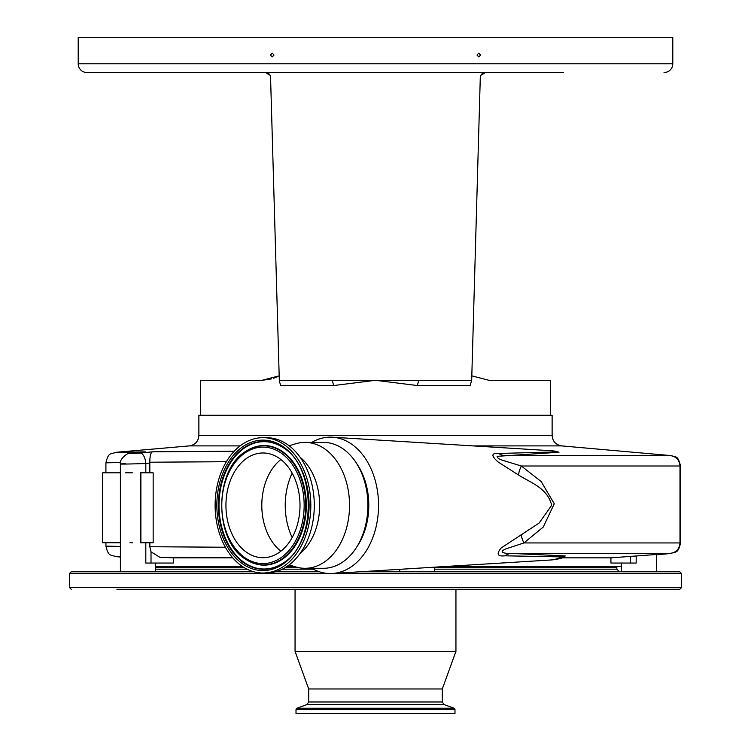 <?xml version="1.0" encoding="UTF-8"?>
<svg xmlns="http://www.w3.org/2000/svg" width="751" height="751" viewBox="0 0 751 751"><rect width="100%" height="100%" fill="white"/><g stroke="black" fill="none" stroke-linecap="round" stroke-linejoin="round"><path stroke-width="1.13" d="M680.528 543.011L680.528 465.93L679.993 465.995L679.993 542.945L680.528 543.011C677.918 554.501 675.309 551.243 670.652 553.515L511.234 553.403L565.212 555.928A17.489 14.278 -88.6 0 0 561.607 556.895L505.076 555.806C497.444 556.66 496.148 554.05 501.18 547.967L539.077 523.081L551.666 505.348C547.563 488 530.826 482.893 518.556 475.007L498.27 462.109C491.013 455.791 491.135 452.909 498.636 453.473L556.895 451.886A54.72 38.695 -90 0 0 550.305 450.675L332.43 437.213A68.2 48.224 -90 0 0 330.318 437.148A68.2 48.224 -90 0 0 311.768 442.386M555.759 451.285L558.997 452.243L497.096 456.336C497.181 457.941 499.331 459.359 503.536 460.588L521.344 465.995L541.189 481.579L554.276 503.771L543.255 527.042L523.926 542.945L679.993 542.945C679.495 548.897 676.313 552.379 670.436 553.403M498.636 453.473A17.489 14.25 85.8 0 0 504.409 455.547L670.436 455.547C676.313 456.561 679.495 460.053 679.993 465.995L521.344 465.995A17.489 7.294 -57.8 0 0 518.556 475.007M240.104 445.897L189.299 445.897L115.692 452.337L145.675 451.867L133.875 453.022C127.961 453.811 130.092 453.811 140.249 453.022L152.716 451.802L234.228 451.238M670.436 455.547L561.701 445.897L472.989 445.897M226.398 461.705L149.815 462.212L149.834 463.085L145.816 463.48A10.495 4.75 -95.6 0 0 140.249 453.022M145.816 472.82L145.816 463.48C129.2 464.146 111.139 464.306 125.511 463.667M140.39 542.766L140.39 472.82L153.157 472.82L153.157 542.766L140.39 542.766M140.888 542.766L140.888 472.82M132.354 542.766L129.942 542.766M120.395 542.766L102.69 542.766L102.69 472.82L120.395 472.82M132.354 472.82L125.511 472.82M149.834 463.085L149.834 472.82M232.772 557.843L173.34 557.843L173.34 563.053L145.816 563.053L145.816 542.766M155.363 566.554L242.554 566.554M286.854 566.554L294.514 566.554M444.554 566.554L621.199 566.554L621.199 563.053M311.768 568.3A68.2 48.224 -90 0 0 330.318 573.548A68.2 48.224 -90 0 0 332.43 573.482A68.2 48.224 -90 0 0 378.551 505.348A68.2 48.224 -90 0 0 332.43 437.213M332.43 573.482L550.305 560.021A54.72 38.695 -90 0 0 561.607 556.895L564.208 557.27M356.744 547.01A59.46 42.047 -90 0 0 356.744 463.677M289.126 445.756L295.781 443.757A62.953 44.516 90 0 1 305.019 442.386L323.371 442.386A62.953 44.516 90 0 1 367.887 505.348A62.953 44.516 90 0 1 323.371 568.3L305.019 568.3A62.953 44.516 90 0 1 295.781 566.93L289.126 564.93M305.019 442.386A62.953 44.516 90 0 1 349.534 505.348A62.953 44.516 90 0 1 305.019 568.3M300.034 457.162A55.696 39.381 90 0 1 300.034 553.534M232.641 557.693L159.719 557.204L151.017 551.825L149.834 546.728L225.384 547.235M149.834 542.766L149.834 546.728M120.498 462.503L105.919 462.823L105.919 472.82M105.919 542.766L105.919 546.118L120.395 546.446M120.395 556.754L115.692 556.604C110.528 554.407 108.51 557.026 105.919 546.118M145.675 451.867L128.947 453.66C128.393 452.28 118.836 459.293 120.395 464.015L120.395 571.802M159.719 557.204L173.34 557.843M149.815 462.212C149.853 455.613 150.829 452.14 152.716 451.802M558.997 452.243A17.489 15.668 86.4 0 1 556.895 451.886L556.913 451.492A54.776 54.776 0 0 0 550.305 450.675M656.393 571.802L656.393 554.491L610.92 557.843L562.565 557.843M521.128 534.318A17.489 7.369 56.9 0 0 523.926 542.945L506.183 548.765C496.42 552.971 507.066 553.618 511.234 553.403A17.489 14.062 -86.3 0 0 505.076 555.806M565.212 555.928L564.076 557.373M636.172 555.956L636.172 563.053L610.92 563.053L610.92 557.843M198.874 435.449L198.874 415.284L552.126 415.284L552.126 435.449L198.874 435.449C198.377 441.391 195.185 444.883 189.299 445.897M200.62 415.284L200.62 380.306L262.015 380.306L271.252 378.973M471.806 375.857L488.985 380.306L550.38 380.306L550.38 415.284M417.396 385.554L375.5 380.306L333.604 385.554L332.346 380.306L471.684 380.306L470.126 385.554L417.396 385.554L418.654 380.306M279.194 375.857L262.015 380.306M273.552 378.26L277.147 376.842M492.665 380.306L490.009 380.306L492.665 380.306M260.991 380.306L258.335 380.306L260.991 380.306M333.604 385.554L280.874 385.554L279.353 381.574L279.316 380.306L332.346 380.306M267.234 72.828L268.849 73.758M270.538 76.405L279.316 380.306M480.959 75.184L485.522 72.528L480.959 75.184M563.513 72.528L485.522 72.528A5.248 5.248 0 0 0 480.931 75.231L480.283 77.625L471.684 380.306M270.013 75.138L265.478 72.528L86.956 72.528A8.74 8.74 0 0 1 78.207 63.779L78.207 37.55L672.793 37.55L672.793 63.779A8.74 8.74 0 0 1 664.044 72.528M480.931 75.231L485.371 72.5L265.629 72.5L270.069 75.231L270.717 77.625M218.025 72.528L265.629 72.5M483.531 72.528L267.469 72.528M485.371 72.5L532.975 72.528M274.002 55.039L272.209 53.124L270.426 55.039L272.209 56.945L274.002 55.039M480.574 55.039L478.791 53.124L476.998 55.039L478.791 56.945L480.574 55.039M86.956 72.528L187.487 72.528M484.968 72.528L485.522 72.528M266.032 72.528L265.478 72.528A5.248 5.248 0 0 1 270.069 75.231M262.972 437.673L266.436 437.673A67.674 47.857 90 0 1 314.293 505.348A67.674 47.857 90 0 1 266.436 573.022L262.972 573.022A67.674 47.857 90 0 1 215.115 505.348A67.674 47.857 90 0 1 262.972 437.673A67.674 47.857 90 0 1 310.83 505.348A67.674 47.857 90 0 1 262.972 573.022M262.972 452.975A52.373 37.034 90 0 1 300.006 505.348A52.373 37.034 90 0 1 262.972 557.721A52.373 37.034 90 0 1 225.938 505.348A52.373 37.034 90 0 1 262.972 452.975M280.902 551.178A52.373 37.034 90 0 1 261.799 505.348A52.373 37.034 90 0 1 280.902 459.518M292.177 473.139A57.705 40.807 -90 0 0 285.23 505.348A57.705 40.807 -90 0 0 292.177 537.556M635.618 571.802L617.923 571.802M69.468 573.548L681.533 573.548L681.533 587.535L69.468 587.535L69.468 573.548L71.214 571.802L253.913 571.802M275.495 571.802L319.466 571.802M359.673 571.802L679.786 571.802L681.533 573.548M116.893 589.291L679.786 589.291L681.533 587.535M617.923 589.291L635.618 589.291M308.699 701.978L442.301 701.978L444.141 704.607L306.859 704.607L308.699 701.978L308.699 688.967L295.059 651.37L455.941 651.37L455.941 589.291M308.699 688.967L442.301 688.967L455.941 651.37M454.984 709.535L296.016 709.535L296.016 713.45L454.984 713.45L454.984 709.535L454.064 708.221L296.936 708.221L306.859 704.607M151.017 551.825L151.017 563.053M297.621 567.427L285.493 567.427M243.915 567.427L155.363 567.427M155.363 569.174L247.07 569.174M282.338 569.174L313.336 569.174M630.408 556.463L630.408 563.053M78.207 63.779L672.793 63.779M262.972 440.114A65.224 46.121 90 0 1 309.093 505.348A65.224 46.121 90 0 1 262.972 570.572A65.224 46.121 90 0 1 216.851 505.348A65.224 46.121 90 0 1 262.972 440.114M263.582 441.41A63.938 45.21 90 0 1 282.31 447.155C316.866 466.193 316.866 544.503 282.31 563.541A63.938 45.21 90 0 1 263.582 569.277A63.938 45.21 90 0 1 218.372 505.348A63.938 45.21 90 0 1 263.582 441.41M282.498 563.419A63.666 45.022 90 0 1 264.033 569.014A63.666 45.022 90 0 1 219.01 505.348A63.666 45.022 90 0 1 264.033 441.672A63.666 45.022 90 0 1 282.498 447.277M246.337 451.041A59.789 42.281 90 0 1 246.525 450.929A59.789 42.281 90 0 1 264.033 445.55A59.789 42.281 90 0 1 306.314 505.348A59.789 42.281 90 0 1 264.033 565.137A59.789 42.281 90 0 1 246.525 559.767A59.789 42.281 90 0 1 246.337 559.645M246.15 559.523C213.641 541.255 213.641 469.441 246.15 451.163A59.526 42.094 90 0 1 263.582 445.822A59.526 42.094 90 0 1 305.676 505.348A59.526 42.094 90 0 1 263.582 564.874A59.526 42.094 90 0 1 246.15 559.523L246.525 559.767M262.972 447.108A58.24 41.183 90 0 1 304.155 505.348A58.24 41.183 90 0 1 262.972 563.579A58.24 41.183 90 0 1 221.789 505.348A58.24 41.183 90 0 1 262.972 447.108M434.707 569.174L616.834 569.174L616.834 567.427L434.707 567.427M552.126 435.449C552.623 441.391 555.815 444.883 561.701 445.897M155.363 563.053L155.363 571.802M399.729 569.324L399.729 571.802M105.919 462.823C108.51 451.914 110.528 454.533 115.692 452.337M680.528 465.93C677.533 454.317 675.947 457.922 670.652 455.425M670.652 553.515L656.393 554.764M434.707 567.165L434.707 571.802M550.305 560.021A54.776 54.776 0 0 0 563.888 557.43M621.415 563.053L621.415 571.802M120.395 557.017L115.71 556.613M616.834 567.427L615.951 566.554M616.834 569.174L619.453 571.802M69.468 587.535L71.214 589.291M295.059 651.37L295.059 589.291M442.301 701.978L442.301 688.967M296.016 709.535L296.936 708.221M444.141 704.607L454.064 708.221"/></g></svg>
